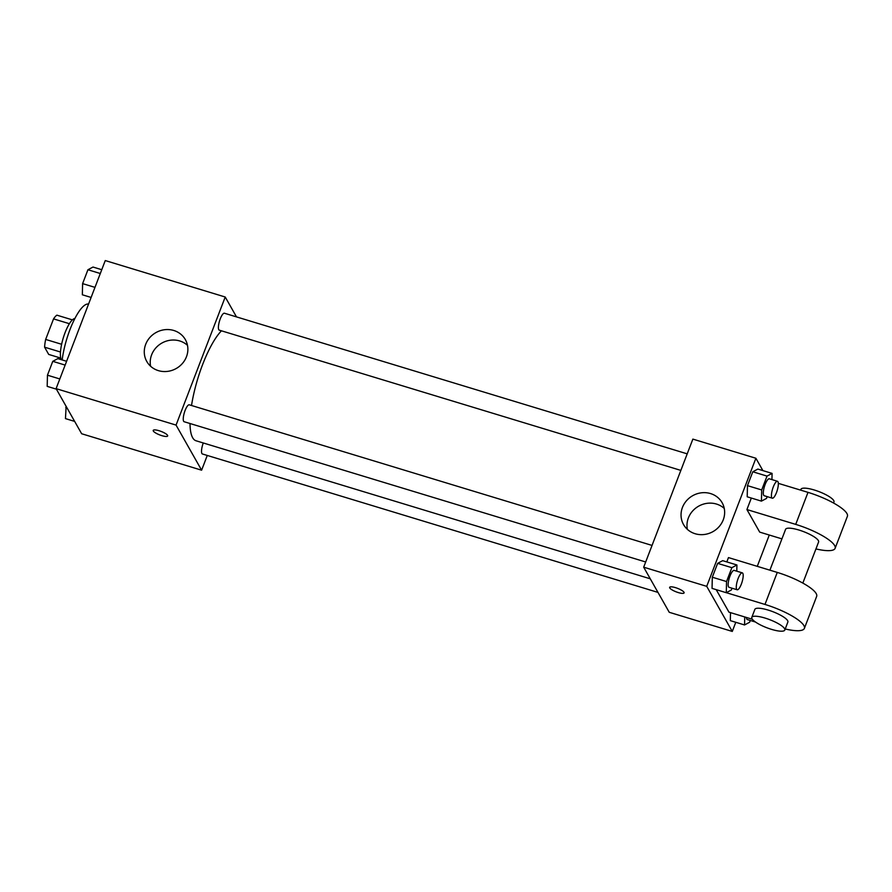 <?xml version="1.0" encoding="UTF-8"?>
<svg xmlns="http://www.w3.org/2000/svg" width="892" height="892" viewBox="0 0 892 892"><rect width="100%" height="100%" fill="white"/><g stroke="black" fill="none" stroke-linecap="round" stroke-linejoin="round"><path stroke-width="1.34" d="M61.626 344.279L45.659 339.428L53.542 318.89A21.007 5.765 106.9 0 1 56.887 315.166L72.386 319.871M60.767 358.093L48.703 354.425L44.6 347.189A21.007 5.765 106.9 0 1 45.659 339.428M60.478 352.017L44.6 347.189M61.347 359.699A22.099 6.066 -73.1 0 1 63.8 336.251A22.099 6.066 -73.1 0 1 74.883 318.522M69.398 323.707L53.542 318.89M88.553 304.094A39.783 10.916 106.9 0 0 73.456 321.41A39.783 10.916 106.9 0 0 62.172 359.944M207.267 455.455L201.614 470.195L81.651 433.746L56.096 388.644L105.267 260.564L225.219 297.014L236.492 316.894M190.007 423.51A59.753 16.402 106.9 0 0 192.65 437.716A59.753 16.402 106.9 0 0 196.039 440.771L650.268 578.797M221.461 330.809A59.753 16.402 106.9 0 0 191.524 405.492M201.614 470.195L176.059 425.094L225.219 297.014M687.197 453.85L224.427 313.226A8.842 2.431 106.9 0 0 219.878 319.916A8.842 2.431 106.9 0 0 218.785 329.694A8.842 2.431 106.9 0 0 219.287 330.151L680.852 470.396M203.276 442.967A8.842 2.431 106.9 0 0 201.904 453.515A8.842 2.431 106.9 0 0 202.406 453.972L657.984 592.399M645.697 561.982L184.131 421.726A8.842 2.431 -73.1 0 1 184.388 412.561A8.842 2.431 -73.1 0 1 189.271 404.812L652.041 545.425M176.059 425.094L56.096 388.644M158.363 370.626A22.166 20.628 150.5 0 1 146.79 361.483A22.166 20.628 150.5 0 1 155.91 332.605A22.166 20.628 150.5 0 1 185.358 339.618A22.166 20.628 150.5 0 1 182.414 363.457A22.166 20.628 150.5 0 1 158.363 370.626M167.562 435.341A7.738 1.873 21 0 1 167.663 435.954A7.738 1.873 21 0 1 159.768 434.939A7.738 1.873 21 0 1 153.223 430.412A7.738 1.873 21 0 1 160.081 431.048A7.738 1.873 21 0 1 167.562 435.341M150.603 366.244A22.166 20.628 150.5 0 1 161.842 343.085A22.166 20.628 150.5 0 1 187.487 345.338M735.788 622.293L732.276 631.436L669.245 612.291L643.689 567.189L692.861 439.109L755.892 458.254L762.883 470.597M56.386 389.157L47.187 386.359L47.454 375.197L52.773 361.338L57.835 358.629L66.599 361.293M59.82 378.955L47.454 375.197M65.138 365.084L52.773 361.338M91.107 297.437L82.343 294.784L82.61 283.623L87.929 269.752L92.991 267.043L101.755 269.707M94.976 287.369L82.61 283.623M100.294 273.51L87.929 269.752M74.66 421.403L65.462 418.604L66.142 406.373M66.967 407.822L65.729 407.443M732.02 588.207L731.34 590.002L726.278 592.712L726.545 581.551L731.864 567.68L736.926 564.982L736.781 571.181M742.3 572.854L734.172 570.389A8.842 2.431 106.9 0 0 729.623 577.068A8.842 2.431 106.9 0 0 728.53 586.847A8.842 2.431 106.9 0 0 729.032 587.304L737.16 589.768A8.842 2.431 106.9 0 0 742.055 582.019A8.842 2.431 106.9 0 0 742.3 572.854A8.842 2.431 106.9 0 0 737.762 579.532A8.842 2.431 106.9 0 0 736.658 589.322A8.842 2.431 106.9 0 0 737.16 589.768M736.926 564.982L722.687 560.655L717.636 563.354L722.687 560.655M726.278 592.712L712.05 588.386L712.307 577.224L717.636 563.354L731.864 567.68M726.545 581.551L712.307 577.224L717.636 563.354M767.176 496.632L766.496 498.427L761.433 501.126L761.701 489.964L767.02 476.105L772.082 473.396L771.937 479.595M777.456 481.279L769.328 478.803A8.842 2.431 106.9 0 0 764.779 485.482A8.842 2.431 106.9 0 0 763.686 495.272A8.842 2.431 106.9 0 0 764.188 495.718L772.316 498.193A8.842 2.431 106.9 0 0 777.211 490.433A8.842 2.431 106.9 0 0 777.456 481.279A8.842 2.431 106.9 0 0 772.918 487.957A8.842 2.431 106.9 0 0 771.814 497.736A8.842 2.431 106.9 0 0 772.316 498.193M772.082 473.396L757.843 469.069L752.792 471.779L757.843 469.069M761.433 501.126L747.206 496.799L747.463 485.638L752.792 471.779L767.02 476.105M761.701 489.964L747.463 485.638L752.792 471.779M750.295 620.453L749.614 622.248L744.552 624.957L744.742 616.952M746.426 617.465A8.842 2.431 106.9 0 0 746.805 619.093A8.842 2.431 106.9 0 0 747.306 619.55L755.435 622.014A8.842 2.431 106.9 0 0 755.468 622.025M744.552 624.957L730.314 620.631L730.515 612.637L730.314 620.631M678.277 592.567A7.738 1.873 -159 0 0 684.097 592.879A7.738 1.873 21 0 1 678.277 592.578A7.738 1.873 21 0 1 669.658 587.337A7.738 1.873 -159 0 0 678.277 592.567M669.658 587.337A7.738 1.873 21 0 1 677.552 588.352A7.738 1.873 21 0 1 684.097 592.879M732.276 631.436L706.72 586.345L643.689 567.189L692.861 439.109M669.245 612.291L643.689 567.189M710.545 493.577A22.166 20.628 150.5 0 1 722.13 502.72A22.166 20.628 150.5 0 1 713.009 531.599A22.166 20.628 150.5 0 1 683.551 524.585A22.166 20.628 150.5 0 1 686.494 500.747A22.166 20.628 150.5 0 1 710.545 493.577M706.72 586.345L755.892 458.254M724.259 508.44A22.166 20.628 -29.5 0 0 716.488 504.058A22.166 20.628 -29.5 0 0 694.745 508.919A22.166 20.628 -29.5 0 0 687.364 529.346M769.283 535.022L757.263 566.342M747.206 496.799L747.463 485.638M712.05 588.386L712.307 577.224M781.927 538.868L759.694 532.111L746.916 509.555L751.332 498.059M752.357 619.271L728.965 612.157L716.198 589.645M726.311 592.689L764.979 604.442A35.357 8.585 21 0 1 804.383 628.381L816.671 596.369A35.357 8.585 -159 0 0 777.267 572.419L728.474 557.589L726.824 561.904M769.908 570.178L785.596 529.324A17.684 4.293 21 0 1 801.261 530.785A17.684 4.293 21 0 1 818.365 540.608A17.684 4.293 21 0 1 818.6 542.001L802.833 583.089M778.337 483.353L807.996 492.362L795.709 524.385L746.916 509.555M795.709 524.385A35.357 8.585 21 0 1 835.113 548.335A35.357 8.585 21 0 1 815.935 548.937M751.789 617.387L754.866 609.381A17.684 4.293 21 0 1 770.532 610.842A17.684 4.293 21 0 1 787.636 620.654A17.684 4.293 21 0 1 787.87 622.047L784.804 630.053A17.684 4.293 21 0 1 766.752 627.723A17.684 4.293 21 0 1 751.789 617.387A17.684 4.293 21 0 1 767.454 618.847A17.684 4.293 21 0 1 784.559 628.659A17.684 4.293 21 0 1 784.804 630.053M804.383 628.381A35.357 8.585 21 0 1 785.205 628.994M807.996 492.362A35.357 8.585 21 0 1 847.4 516.312L835.113 548.335M833.563 503.032L833.964 501.973A17.684 4.293 -159 0 0 819.001 491.626A17.684 4.293 -159 0 0 800.96 489.295L800.637 490.132M777.267 572.419L764.979 604.442"/></g></svg>
